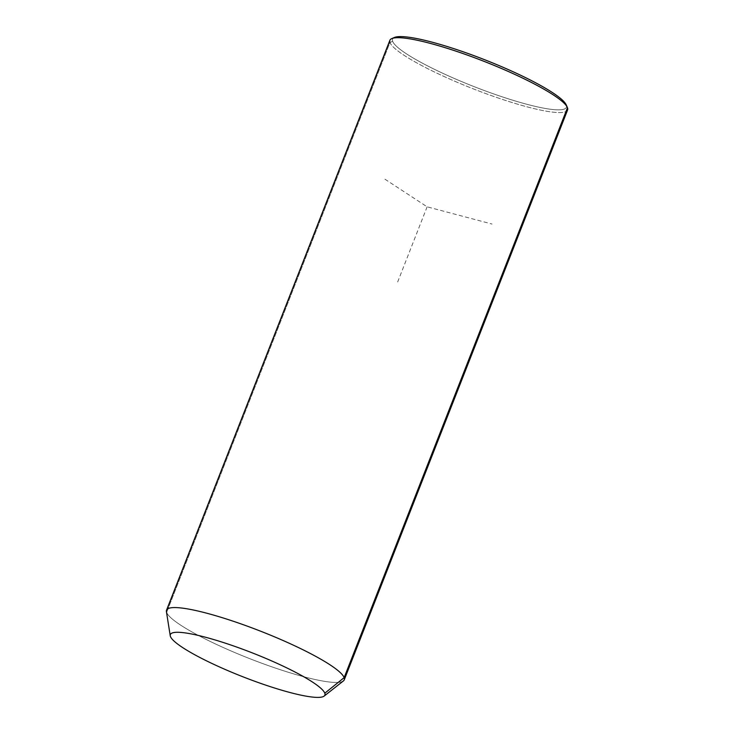 <?xml version="1.0" encoding="UTF-8"?>
<svg xmlns="http://www.w3.org/2000/svg" width="734" height="734" viewBox="0 0 734 734"><rect width="100%" height="100%" fill="white"/><g stroke="black" fill="none" stroke-linecap="round" stroke-linejoin="round"><path stroke-width="0.55" stroke-dasharray="3.67 2.75" d="M343.402 680.932A95.438 14.763 21.4 0 1 252.074 659.563A95.438 14.763 21.4 0 1 166.627 612.395L170.435 636.479L166.627 612.395A95.438 14.763 21.4 0 1 166.407 611.578M567.593 109.953A95.438 14.763 21.4 0 1 479.44 91.227A95.438 14.763 21.4 0 1 389.965 42.508L166.627 612.395L389.965 42.508A95.438 14.763 21.4 0 1 389.873 40.306M166.627 612.395A95.438 14.763 -158.6 0 0 256.102 661.114A95.438 14.763 -158.6 0 0 344.255 679.84M393.341 38.104A93.365 14.441 -158.6 0 0 392.644 41.306A93.365 14.441 -158.6 0 0 486.128 91.2A93.365 14.441 -158.6 0 0 566.309 105.127A93.365 14.441 21.4 0 1 486.128 91.2A93.365 14.441 21.4 0 1 392.644 41.306L389.965 42.508A95.438 14.763 -158.6 0 0 473.338 88.878A95.438 14.763 -158.6 0 0 566.024 111.504M567.492 107.742L566.309 105.127L567.492 107.742M389.965 42.508L392.644 41.306A93.365 14.441 21.4 0 1 394.452 37.471M384.928 179.188L427.124 206.814L492.019 224.044M427.124 206.814L397.204 283.15"/><path stroke-width="1.1" d="M170.242 635.772L166.407 611.578A95.438 14.763 21.4 0 1 250.661 627.396A95.438 14.763 21.4 0 1 344.154 677.629L324.804 693.208A82.988 12.836 -158.6 0 0 243.504 649.526A82.988 12.836 -158.6 0 0 170.242 635.772A82.988 12.836 -158.6 0 0 170.435 636.479A82.988 12.836 -158.6 0 0 244.734 677.5A82.988 12.836 -158.6 0 0 324.153 696.08A82.988 12.836 -158.6 0 0 324.804 693.208L344.154 677.629A95.438 14.763 21.4 0 1 343.402 680.932L324.153 696.08M324.804 693.208A82.988 12.836 21.4 0 1 253.533 680.822A82.988 12.836 21.4 0 1 170.435 636.479A82.988 12.836 21.4 0 1 241.706 648.865A82.988 12.836 21.4 0 1 324.804 693.208M166.535 610.193L389.873 40.306A95.438 14.763 21.4 0 1 478.017 59.032A95.438 14.763 21.4 0 1 567.492 107.742L344.154 677.629A95.438 14.763 -158.6 0 0 254.689 628.91A95.438 14.763 -158.6 0 0 166.535 610.193A95.438 14.763 -158.6 0 0 166.627 612.395M566.024 111.504A95.438 14.763 -158.6 0 0 567.492 107.742A95.438 14.763 21.4 0 1 567.593 109.953L344.255 679.84A95.438 14.763 -158.6 0 0 344.154 677.629L567.492 107.742A95.438 14.763 -158.6 0 0 567.336 107.366A95.438 14.763 -158.6 0 0 484.119 61.381A95.438 14.763 -158.6 0 0 391.809 38.581A95.438 14.763 -158.6 0 0 389.965 42.508M566.309 105.127A93.365 14.441 -158.6 0 0 482.596 58.931A93.365 14.441 -158.6 0 0 393.341 38.104M391.809 38.581L394.452 37.471A93.365 14.441 21.4 0 1 484.752 59.766A93.365 14.441 21.4 0 1 566.162 104.76L567.336 107.366"/></g></svg>
